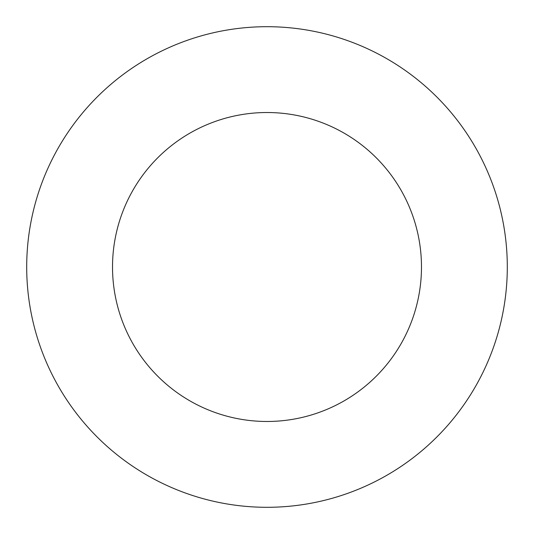 <?xml version="1.0" encoding="UTF-8"?>
<svg xmlns="http://www.w3.org/2000/svg" width="534" height="534" viewBox="0 0 534 534"><rect width="100%" height="100%" fill="white"/><g stroke="black" fill="none" stroke-linecap="round" stroke-linejoin="round"><path stroke-width="0.8" d="M421.48 267A154.48 154.48 0 0 0 267 112.52A154.48 154.48 0 0 0 112.52 267A154.48 154.48 0 0 0 267 421.48A154.48 154.48 0 0 0 421.48 267M507.3 267A240.3 240.3 0 0 0 267 26.7A240.3 240.3 0 0 0 26.7 267A240.3 240.3 0 0 0 267 507.3A240.3 240.3 0 0 0 507.3 267"/></g></svg>
